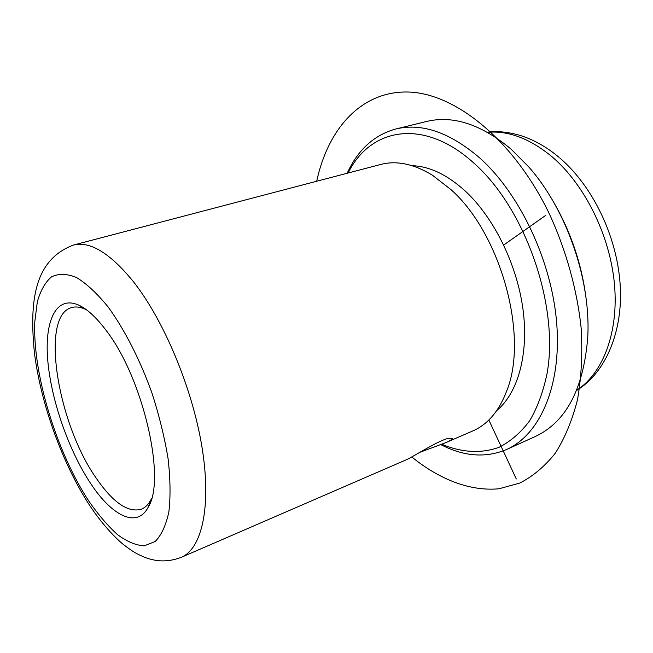 <?xml version="1.0" encoding="UTF-8"?>
<svg xmlns="http://www.w3.org/2000/svg" width="653" height="653" viewBox="0 0 653 653"><rect width="100%" height="100%" fill="white"/><g stroke="black" fill="none" stroke-linecap="round" stroke-linejoin="round"><path stroke-width="0.98" d="M181.305 557.319C201.94 548.691 211.662 506.45 202.006 447.264C192.406 388.176 163.74 319.799 132.959 281.108C109.802 252.907 89.943 240.9 73.373 245.079C33.515 260.147 29.475 302.576 34.413 352.8C40.886 404.027 62.386 463.606 89.714 505.512C99.876 520.727 110.602 533.321 121.899 543.312C134.077 552.871 136.697 553.703 144.525 557.254C148.166 558.503 148.362 558.919 156.312 560.437C164.548 561.58 172.874 560.535 181.305 557.319L406.607 459.639C413.202 456.757 440.261 439.298 449.288 438.196L452.366 438.506C452.219 439.396 449.999 440.791 445.705 442.685L419.92 452.3M86.498 309.824L85.102 309.155C80.115 306.943 75.642 306.42 71.675 307.571C39.809 315.513 57.513 423.438 96.301 478.274C113.051 502.639 128.078 512.948 141.374 509.209C145.211 507.667 148.402 504.491 150.957 499.676L151.643 498.288M90.865 483.808C112.349 516.376 137.195 528.62 148.304 506.997C166.425 479.008 142.746 376.92 105.778 329.953C96.138 317.203 87.045 308.893 78.499 305.033C56.134 295.213 44.273 320.827 47.783 360.644C51.269 400.534 68.859 450.848 90.865 483.808M445.705 442.685L472.854 430.923C487.848 424.401 499.178 410.933 506.859 390.527C528.848 336.099 500.892 233.692 450.97 189.623L432.441 175.216C413.79 163.911 396.559 160.32 380.748 164.45L73.373 245.079M496.737 410.582C517.911 393.082 528.995 354.065 522.955 309.049C516.874 264.073 493.79 217.416 465.156 190.954C447.125 174.661 429.437 166.246 412.092 165.691M441.82 444.269C461.516 452.537 481.245 453.843 499.153 447.248C510.67 441.404 520.874 432.539 529.738 420.663C537.631 407.137 543.467 391.106 547.247 372.594C559.009 305.065 525.167 208.34 474.078 163.291C423.748 117.344 370.235 127.833 348.155 172.996M440.857 444.644C463.891 456.569 485.824 458.186 506.646 449.484C539.623 434.849 561.498 386.454 556.772 324.108C552.095 261.861 520.033 193.761 479.531 157.773C449.754 132.339 421.862 122.74 395.865 128.976C374.161 134.975 357.934 149.733 347.176 173.249M506.646 449.484L535.55 436.375C566.118 421.944 583.513 389.008 587.733 337.56C591.112 280.415 566.698 209.793 528.75 166.931L511.087 149.137C481.245 124.339 453.117 115.108 426.687 121.442L395.865 128.976M586.304 300.282C581.872 263.322 569.987 228.942 550.65 197.141M503.708 245.014L545.696 215.4M488.844 420.01L516.286 478.967M411.782 456.986C439.502 479.465 470.111 491.497 498.974 488.779L519.788 483.081C532.962 476.331 544.79 466.373 555.287 453.198C564.796 438.22 572.191 420.434 577.464 399.84C581.341 377.867 582.598 354.179 581.219 328.769C577.219 289.981 566.102 249.936 548.993 213.074C513.25 139.522 455.01 93.208 408.223 92.024C361.191 90.857 328.01 128.788 316.697 181.248M108.014 306.82C97.052 293.385 86.539 283.606 76.483 277.501C66.949 273.607 58.623 273.395 51.505 276.856C45.22 282.259 40.494 290.601 37.319 301.866L34.789 321.831C32.568 373.834 56.509 452.145 89.143 501.561C98.53 515.029 108.023 526.073 117.597 534.693C127.066 541.663 135.946 545.386 144.248 545.843L155.185 541.508C161.381 535.223 165.935 525.412 168.841 512.074C170.637 496.86 170.384 479.098 168.099 458.79C164.597 437.486 159.218 415.569 151.969 393.041C139.962 359.632 124.445 329.332 108.014 306.82M576.681 390.265C602.972 373.361 618.922 332.214 614.408 283.704C609.878 235.243 584.68 184.546 552.103 156.826C530.13 138.665 508.597 130.494 487.513 132.306M150.957 499.676L148.304 506.997M85.102 309.155L78.499 305.033M559.841 158.002C592.793 186.293 616.62 235.823 620.072 283.288C623.672 330.426 605.755 372.953 576.599 390.461M559.074 157.357C546.447 146.745 533.117 139.334 519.102 135.106C506.948 131.833 496.362 130.869 487.334 132.208"/></g></svg>
